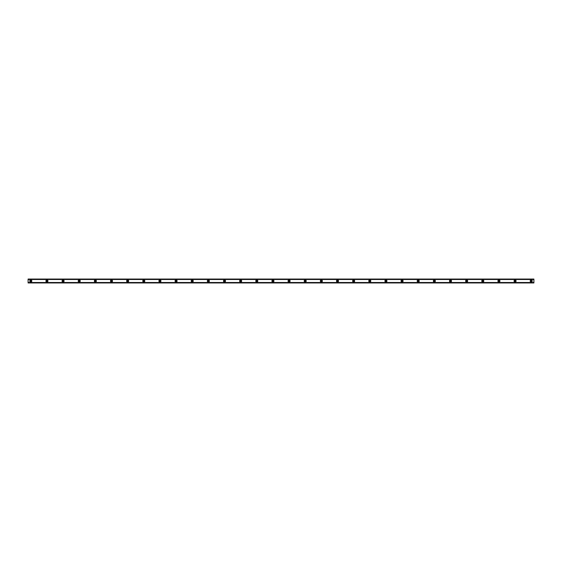 <?xml version="1.0" encoding="UTF-8"?>
<svg xmlns="http://www.w3.org/2000/svg" width="562" height="562" viewBox="0 0 562 562"><rect width="100%" height="100%" fill="white"/><g stroke="black" fill="none" stroke-linecap="round" stroke-linejoin="round"><path stroke-width="0.84" d="M30.791 281.604A0.604 0.604 0 0 1 30.186 281A0.604 0.604 0 0 1 30.791 280.396A0.604 0.604 0 0 1 31.395 281A0.604 0.604 0 0 1 30.791 281.604M531.209 281.604A0.604 0.604 0 0 1 530.605 281A0.604 0.604 0 0 1 531.209 280.396A0.604 0.604 0 0 1 531.814 281A0.604 0.604 0 0 1 531.209 281.604M515.066 281.604A0.604 0.604 0 0 1 514.462 281A0.604 0.604 0 0 1 515.066 280.396A0.604 0.604 0 0 1 515.67 281A0.604 0.604 0 0 1 515.066 281.604M498.923 281.604A0.604 0.604 0 0 1 498.318 281A0.604 0.604 0 0 1 498.923 280.396A0.604 0.604 0 0 1 499.527 281A0.604 0.604 0 0 1 498.923 281.604M482.779 281.604A0.604 0.604 0 0 1 482.175 281A0.604 0.604 0 0 1 482.779 280.396A0.604 0.604 0 0 1 483.39 281A0.604 0.604 0 0 1 482.779 281.604M466.643 281.604A0.604 0.604 0 0 1 466.031 281A0.604 0.604 0 0 1 466.643 280.396A0.604 0.604 0 0 1 467.247 281A0.604 0.604 0 0 1 466.643 281.604M450.499 281.604A0.604 0.604 0 0 1 449.888 281A0.604 0.604 0 0 1 450.499 280.396A0.604 0.604 0 0 1 451.103 281A0.604 0.604 0 0 1 450.499 281.604M434.356 281.604A0.604 0.604 0 0 1 433.752 281A0.604 0.604 0 0 1 434.356 280.396A0.604 0.604 0 0 1 434.96 281A0.604 0.604 0 0 1 434.356 281.604M418.212 281.604A0.604 0.604 0 0 1 417.608 281A0.604 0.604 0 0 1 418.212 280.396A0.604 0.604 0 0 1 418.816 281A0.604 0.604 0 0 1 418.212 281.604M402.069 281.604A0.604 0.604 0 0 1 401.465 281A0.604 0.604 0 0 1 402.069 280.396A0.604 0.604 0 0 1 402.673 281A0.604 0.604 0 0 1 402.069 281.604M385.925 281.604A0.604 0.604 0 0 1 385.321 281A0.604 0.604 0 0 1 385.925 280.396A0.604 0.604 0 0 1 386.53 281A0.604 0.604 0 0 1 385.925 281.604M369.782 281.604A0.604 0.604 0 0 1 369.178 281A0.604 0.604 0 0 1 369.782 280.396A0.604 0.604 0 0 1 370.386 281A0.604 0.604 0 0 1 369.782 281.604M353.638 281.604A0.604 0.604 0 0 1 353.034 281A0.604 0.604 0 0 1 353.638 280.396A0.604 0.604 0 0 1 354.25 281A0.604 0.604 0 0 1 353.638 281.604M337.502 281.604A0.604 0.604 0 0 1 336.891 281A0.604 0.604 0 0 1 337.502 280.396A0.604 0.604 0 0 1 338.106 281A0.604 0.604 0 0 1 337.502 281.604M321.359 281.604A0.604 0.604 0 0 1 320.754 281A0.604 0.604 0 0 1 321.359 280.396A0.604 0.604 0 0 1 321.963 281A0.604 0.604 0 0 1 321.359 281.604M305.215 281.604A0.604 0.604 0 0 1 304.611 281A0.604 0.604 0 0 1 305.215 280.396A0.604 0.604 0 0 1 305.819 281A0.604 0.604 0 0 1 305.215 281.604M289.072 281.604A0.604 0.604 0 0 1 288.468 281A0.604 0.604 0 0 1 289.072 280.396A0.604 0.604 0 0 1 289.676 281A0.604 0.604 0 0 1 289.072 281.604M272.928 281.604A0.604 0.604 0 0 1 272.324 281A0.604 0.604 0 0 1 272.928 280.396A0.604 0.604 0 0 1 273.532 281A0.604 0.604 0 0 1 272.928 281.604M256.785 281.604A0.604 0.604 0 0 1 256.181 281A0.604 0.604 0 0 1 256.785 280.396A0.604 0.604 0 0 1 257.389 281A0.604 0.604 0 0 1 256.785 281.604M240.641 281.604A0.604 0.604 0 0 1 240.037 281A0.604 0.604 0 0 1 240.641 280.396A0.604 0.604 0 0 1 241.246 281A0.604 0.604 0 0 1 240.641 281.604M224.498 281.604A0.604 0.604 0 0 1 223.894 281A0.604 0.604 0 0 1 224.498 280.396A0.604 0.604 0 0 1 225.109 281A0.604 0.604 0 0 1 224.498 281.604M208.362 281.604A0.604 0.604 0 0 1 207.75 281A0.604 0.604 0 0 1 208.362 280.396A0.604 0.604 0 0 1 208.966 281A0.604 0.604 0 0 1 208.362 281.604M192.218 281.604A0.604 0.604 0 0 1 191.614 281A0.604 0.604 0 0 1 192.218 280.396A0.604 0.604 0 0 1 192.822 281A0.604 0.604 0 0 1 192.218 281.604M176.075 281.604A0.604 0.604 0 0 1 175.47 281A0.604 0.604 0 0 1 176.075 280.396A0.604 0.604 0 0 1 176.679 281A0.604 0.604 0 0 1 176.075 281.604M159.931 281.604A0.604 0.604 0 0 1 159.327 281A0.604 0.604 0 0 1 159.931 280.396A0.604 0.604 0 0 1 160.535 281A0.604 0.604 0 0 1 159.931 281.604M143.788 281.604A0.604 0.604 0 0 1 143.184 281A0.604 0.604 0 0 1 143.788 280.396A0.604 0.604 0 0 1 144.392 281A0.604 0.604 0 0 1 143.788 281.604M127.644 281.604A0.604 0.604 0 0 1 127.04 281A0.604 0.604 0 0 1 127.644 280.396A0.604 0.604 0 0 1 128.248 281A0.604 0.604 0 0 1 127.644 281.604M111.501 281.604A0.604 0.604 0 0 1 110.897 281A0.604 0.604 0 0 1 111.501 280.396A0.604 0.604 0 0 1 112.112 281A0.604 0.604 0 0 1 111.501 281.604M95.357 281.604A0.604 0.604 0 0 1 94.753 281A0.604 0.604 0 0 1 95.357 280.396A0.604 0.604 0 0 1 95.969 281A0.604 0.604 0 0 1 95.357 281.604M79.221 281.604A0.604 0.604 0 0 1 78.61 281A0.604 0.604 0 0 1 79.221 280.396A0.604 0.604 0 0 1 79.825 281A0.604 0.604 0 0 1 79.221 281.604M63.077 281.604A0.604 0.604 0 0 1 62.473 281A0.604 0.604 0 0 1 63.077 280.396A0.604 0.604 0 0 1 63.682 281A0.604 0.604 0 0 1 63.077 281.604M46.934 281.604A0.604 0.604 0 0 1 46.33 281A0.604 0.604 0 0 1 46.934 280.396A0.604 0.604 0 0 1 47.538 281A0.604 0.604 0 0 1 46.934 281.604M30.791 279.988A1.012 1.012 0 0 0 29.779 281A1.012 1.012 0 0 0 30.791 282.012A1.012 1.012 0 0 0 31.802 281A1.012 1.012 0 0 0 30.791 279.988M531.209 279.988A1.012 1.012 0 0 0 530.198 281A1.012 1.012 0 0 0 531.209 282.012A1.012 1.012 0 0 0 532.221 281A1.012 1.012 0 0 0 531.209 279.988M515.066 279.988A1.012 1.012 0 0 0 514.061 281A1.012 1.012 0 0 0 515.066 282.012A1.012 1.012 0 0 0 516.078 281A1.012 1.012 0 0 0 515.066 279.988M498.923 279.988A1.012 1.012 0 0 0 497.918 281A1.012 1.012 0 0 0 498.923 282.012A1.012 1.012 0 0 0 499.934 281A1.012 1.012 0 0 0 498.923 279.988M482.779 279.988A1.012 1.012 0 0 0 481.774 281A1.012 1.012 0 0 0 482.779 282.012A1.012 1.012 0 0 0 483.791 281A1.012 1.012 0 0 0 482.779 279.988M466.643 279.988A1.012 1.012 0 0 0 465.631 281A1.012 1.012 0 0 0 466.643 282.012A1.012 1.012 0 0 0 467.647 281A1.012 1.012 0 0 0 466.643 279.988M450.499 279.988A1.012 1.012 0 0 0 449.488 281A1.012 1.012 0 0 0 450.499 282.012A1.012 1.012 0 0 0 451.504 281A1.012 1.012 0 0 0 450.499 279.988M434.356 279.988A1.012 1.012 0 0 0 433.344 281A1.012 1.012 0 0 0 434.356 282.012A1.012 1.012 0 0 0 435.36 281A1.012 1.012 0 0 0 434.356 279.988M418.212 279.988A1.012 1.012 0 0 0 417.201 281A1.012 1.012 0 0 0 418.212 282.012A1.012 1.012 0 0 0 419.224 281A1.012 1.012 0 0 0 418.212 279.988M402.069 279.988A1.012 1.012 0 0 0 401.057 281A1.012 1.012 0 0 0 402.069 282.012A1.012 1.012 0 0 0 403.08 281A1.012 1.012 0 0 0 402.069 279.988M385.925 279.988A1.012 1.012 0 0 0 384.921 281A1.012 1.012 0 0 0 385.925 282.012A1.012 1.012 0 0 0 386.937 281A1.012 1.012 0 0 0 385.925 279.988M369.782 279.988A1.012 1.012 0 0 0 368.777 281A1.012 1.012 0 0 0 369.782 282.012A1.012 1.012 0 0 0 370.794 281A1.012 1.012 0 0 0 369.782 279.988M353.638 279.988A1.012 1.012 0 0 0 352.634 281A1.012 1.012 0 0 0 353.638 282.012A1.012 1.012 0 0 0 354.65 281A1.012 1.012 0 0 0 353.638 279.988M337.502 279.988A1.012 1.012 0 0 0 336.49 281A1.012 1.012 0 0 0 337.502 282.012A1.012 1.012 0 0 0 338.507 281A1.012 1.012 0 0 0 337.502 279.988M321.359 279.988A1.012 1.012 0 0 0 320.347 281A1.012 1.012 0 0 0 321.359 282.012A1.012 1.012 0 0 0 322.363 281A1.012 1.012 0 0 0 321.359 279.988M305.215 279.988A1.012 1.012 0 0 0 304.204 281A1.012 1.012 0 0 0 305.215 282.012A1.012 1.012 0 0 0 306.22 281A1.012 1.012 0 0 0 305.215 279.988M289.072 279.988A1.012 1.012 0 0 0 288.06 281A1.012 1.012 0 0 0 289.072 282.012A1.012 1.012 0 0 0 290.083 281A1.012 1.012 0 0 0 289.072 279.988M272.928 279.988A1.012 1.012 0 0 0 271.917 281A1.012 1.012 0 0 0 272.928 282.012A1.012 1.012 0 0 0 273.94 281A1.012 1.012 0 0 0 272.928 279.988M256.785 279.988A1.012 1.012 0 0 0 255.78 281A1.012 1.012 0 0 0 256.785 282.012A1.012 1.012 0 0 0 257.796 281A1.012 1.012 0 0 0 256.785 279.988M240.641 279.988A1.012 1.012 0 0 0 239.637 281A1.012 1.012 0 0 0 240.641 282.012A1.012 1.012 0 0 0 241.653 281A1.012 1.012 0 0 0 240.641 279.988M224.498 279.988A1.012 1.012 0 0 0 223.493 281A1.012 1.012 0 0 0 224.498 282.012A1.012 1.012 0 0 0 225.51 281A1.012 1.012 0 0 0 224.498 279.988M208.362 279.988A1.012 1.012 0 0 0 207.35 281A1.012 1.012 0 0 0 208.362 282.012A1.012 1.012 0 0 0 209.366 281A1.012 1.012 0 0 0 208.362 279.988M192.218 279.988A1.012 1.012 0 0 0 191.206 281A1.012 1.012 0 0 0 192.218 282.012A1.012 1.012 0 0 0 193.223 281A1.012 1.012 0 0 0 192.218 279.988M176.075 279.988A1.012 1.012 0 0 0 175.063 281A1.012 1.012 0 0 0 176.075 282.012A1.012 1.012 0 0 0 177.079 281A1.012 1.012 0 0 0 176.075 279.988M159.931 279.988A1.012 1.012 0 0 0 158.92 281A1.012 1.012 0 0 0 159.931 282.012A1.012 1.012 0 0 0 160.943 281A1.012 1.012 0 0 0 159.931 279.988M143.788 279.988A1.012 1.012 0 0 0 142.776 281A1.012 1.012 0 0 0 143.788 282.012A1.012 1.012 0 0 0 144.799 281A1.012 1.012 0 0 0 143.788 279.988M127.644 279.988A1.012 1.012 0 0 0 126.64 281A1.012 1.012 0 0 0 127.644 282.012A1.012 1.012 0 0 0 128.656 281A1.012 1.012 0 0 0 127.644 279.988M111.501 279.988A1.012 1.012 0 0 0 110.496 281A1.012 1.012 0 0 0 111.501 282.012A1.012 1.012 0 0 0 112.512 281A1.012 1.012 0 0 0 111.501 279.988M95.357 279.988A1.012 1.012 0 0 0 94.353 281A1.012 1.012 0 0 0 95.357 282.012A1.012 1.012 0 0 0 96.369 281A1.012 1.012 0 0 0 95.357 279.988M79.221 279.988A1.012 1.012 0 0 0 78.209 281A1.012 1.012 0 0 0 79.221 282.012A1.012 1.012 0 0 0 80.225 281A1.012 1.012 0 0 0 79.221 279.988M63.077 279.988A1.012 1.012 0 0 0 62.066 281A1.012 1.012 0 0 0 63.077 282.012A1.012 1.012 0 0 0 64.082 281A1.012 1.012 0 0 0 63.077 279.988M46.934 279.988A1.012 1.012 0 0 0 45.922 281A1.012 1.012 0 0 0 46.934 282.012A1.012 1.012 0 0 0 47.939 281A1.012 1.012 0 0 0 46.934 279.988M28.1 279.433L533.9 279.433L533.9 279.047L28.1 279.047L28.1 279.462L533.9 279.433M533.9 282.953L28.1 282.953M533.9 279.462L533.9 282.538L28.1 282.89M533.9 282.89L28.1 282.567L533.9 282.538M28.1 282.538L28.1 279.462M28.1 279.047L533.9 279.047M533.9 282.503L28.1 282.503M28.1 279.497L533.9 279.497M28.1 279.11L533.9 279.11"/></g></svg>
